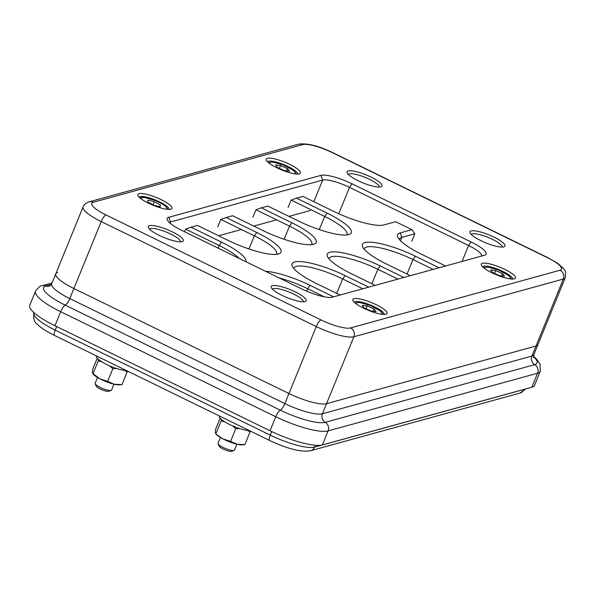 <?xml version="1.0" encoding="UTF-8"?>
<svg xmlns="http://www.w3.org/2000/svg" width="595" height="595" viewBox="0 0 595 595"><rect width="100%" height="100%" fill="white"/><g stroke="black" fill="none" stroke-linecap="round" stroke-linejoin="round"><path stroke-width="0.89" d="M286.589 170.884L287.497 168.653L289.438 171.211L284.447 170.639L277.508 167.515L275.559 164.956L280.557 165.529L287.497 168.653M280.557 165.529L279.397 168.363M373.214 311.267L374.129 309.036L376.07 311.594L371.079 311.021L364.133 307.898L362.191 305.339L367.182 305.912L374.129 309.036M367.182 305.912L366.029 308.745M501.645 275.894L502.552 273.663L504.501 276.214L499.503 275.649L492.563 272.517L490.622 269.966L495.613 270.539L502.552 273.663M495.613 270.539L494.46 273.373M160.375 204.985L160.167 206.785L153.867 205.26L147.776 201.936L147.977 200.136L154.276 201.66L160.375 204.985L159.683 206.666M153.004 204.784L154.276 201.66M236.862 444.197L234.489 450.013A8.888 2.016 -157.8 0 1 234.088 450.356A8.888 2.016 -157.8 0 1 226.948 449.084A8.888 2.016 -157.8 0 1 218.982 444.889A8.888 2.016 -157.8 0 1 218.075 443.818A8.888 2.016 -157.8 0 1 218.03 443.297L220.403 437.474M218.075 443.818L219.131 446.153A6.984 1.584 22.2 0 0 219.845 446.994A6.984 1.584 22.2 0 0 226.1 450.281A6.984 1.584 22.2 0 0 231.7 451.285L234.088 450.356M249.387 430.609A17.783 4.039 -157.8 0 1 230.168 424.771A17.783 4.039 -157.8 0 1 219.481 416.203L219.548 416.039M250.197 431.003L250.056 431.903L247.461 430.453M244.857 444.629L242.373 444.852A15.559 3.533 -157.8 0 1 242.373 444.852A15.559 3.533 -157.8 0 1 237.197 444.272L244.857 444.629L250.056 431.903M224.776 421.833L221.124 420.948L221.37 419.371M220.128 418.114L215.621 429.166L215.264 432.669L215.933 433.673L221.124 420.948M230.555 441.401L237.197 444.272A15.559 3.533 -157.8 0 1 222.731 438.79A15.559 3.533 -157.8 0 1 216.007 434.09L222.731 438.79L230.555 441.401L235.746 428.675L232.489 425.834M239.607 428.556L235.746 428.675M113.972 384.191L111.6 390.008A8.888 2.016 -157.8 0 1 111.198 390.35A8.888 2.016 -157.8 0 1 105.218 389.472A8.888 2.016 -157.8 0 1 95.185 383.82A8.888 2.016 -157.8 0 1 95.141 383.292L97.513 377.468M95.185 383.82L96.241 386.148A6.984 1.584 22.2 0 0 104.118 390.588A6.984 1.584 22.2 0 0 108.811 391.279L111.198 390.35M126.497 370.603A17.783 4.039 -157.8 0 1 107.279 364.765A17.783 4.039 -157.8 0 1 96.591 356.197L96.658 356.033M116.717 368.55L112.857 368.669L109.599 365.836M107.658 381.395L114.307 384.266L121.968 384.63L119.476 384.846A15.559 3.533 -157.8 0 1 114.307 384.266A15.559 3.533 -157.8 0 1 107.107 382.049A15.559 3.533 -157.8 0 1 99.841 378.784L107.658 381.395L112.857 368.669M101.886 361.827L98.235 360.942L93.043 373.667L99.841 378.784A15.559 3.533 -157.8 0 1 93.118 374.091L92.374 372.671L92.731 369.16L97.238 358.108M98.235 360.942L98.473 359.373M121.968 384.63L127.166 371.905L124.563 370.447M127.308 370.997L127.166 371.905M245.899 261.711A41.702 9.461 22.2 0 0 221.578 242.15L190.965 227.208L197.451 225.423L228.056 240.365A41.702 9.461 22.2 0 0 279.107 253.782A41.702 9.461 22.2 0 0 256.743 232.466L226.13 217.525L232.615 215.74L263.221 230.682A41.702 9.461 22.2 0 0 314.272 244.099A41.702 9.461 22.2 0 0 291.907 222.783L261.294 207.841L267.78 206.056L298.385 220.998A41.702 9.461 22.2 0 0 349.436 234.408A41.702 9.461 22.2 0 0 327.072 213.099L296.466 198.15L302.944 196.365L333.55 211.314A41.702 9.461 22.2 0 0 383.916 224.947L395.645 221.719L411.926 229.67L400.197 232.898A41.702 9.461 22.2 0 0 397.839 237.204A41.702 9.461 22.2 0 0 421.877 254.437L445.536 265.995M226.13 217.525L220.834 219.458L254.348 235.821A38.333 8.702 -157.8 0 1 276.645 253.953A38.333 8.702 -157.8 0 1 276.422 254.355M261.294 207.841L255.999 209.767L289.512 226.13A38.333 8.702 -157.8 0 1 311.81 244.27A38.333 8.702 -157.8 0 1 311.587 244.671M296.466 198.15L291.163 200.084L324.677 216.446A38.333 8.702 -157.8 0 1 346.974 234.579A38.333 8.702 -157.8 0 1 346.751 234.988M399.364 239.502A38.333 8.702 -157.8 0 1 399.483 239.056A38.333 8.702 -157.8 0 1 401.863 237.353L414.745 233.805L411.926 229.67M368.729 287.147L345.07 275.597A41.702 9.461 22.2 0 0 292.346 266.262A41.702 9.461 22.2 0 0 316.384 283.495L340.043 295.046M293.863 268.561A38.333 8.702 -157.8 0 1 293.989 268.114A38.333 8.702 -157.8 0 1 342.675 278.951L362.809 288.776M403.893 277.463L380.235 265.913A41.702 9.461 22.2 0 0 327.51 256.579A41.702 9.461 22.2 0 0 351.548 273.812L375.207 285.362M329.028 258.87A38.333 8.702 -157.8 0 1 329.154 258.423A38.333 8.702 -157.8 0 1 377.84 269.26L397.973 279.092M439.058 267.78L415.399 256.222A41.702 9.461 22.2 0 0 362.675 246.895A41.702 9.461 22.2 0 0 386.713 264.128L410.372 275.678M364.2 249.186A38.333 8.702 -157.8 0 1 364.318 248.74A38.333 8.702 -157.8 0 1 413.004 259.576L433.138 269.409M414.745 233.805L411.814 241.213M288.062 207.447L291.163 200.084M252.897 217.138L255.999 209.767M217.733 226.821L220.834 219.458M279.271 278.006A38.333 8.702 -157.8 0 1 307.511 288.635L324.216 296.793M333.564 296.831L309.898 285.28A41.702 9.461 22.2 0 0 265.459 271.268M190.965 227.208L185.67 229.142L219.183 245.504A38.333 8.702 -157.8 0 1 239.138 258.409M184.562 231.767L185.67 229.142M547.303 257.613A6.671 1.837 -64 0 1 547.772 257.635L332.717 152.625A6.671 1.837 116 0 0 332.241 152.603L547.303 257.613A24.447 5.548 -157.8 0 1 560.014 270.242L350.552 327.934A6.671 6.233 74.6 0 1 353.906 331.683A6.671 6.233 74.6 0 1 353.861 336.763L563.324 279.07L536.006 346.007A31.119 7.058 22.2 0 0 537.932 344.639A31.119 7.058 -157.8 0 1 536.006 346.007L326.543 403.7A31.119 7.058 -157.8 0 1 311.103 401.945A31.119 7.058 -157.8 0 1 288.954 393.526L73.899 288.516A31.119 7.058 -157.8 0 1 58.027 278.371A31.119 7.058 -157.8 0 1 55.789 273.812A31.119 7.058 -157.8 0 1 57.722 272.443M52.048 282.989L42.148 285.719C40.787 285.303 38.563 287.14 35.477 291.238L29.75 305.272A43.346 9.832 22.2 0 0 54.971 325.748L270.033 430.758A43.346 9.832 22.2 0 0 322.378 444.934L531.841 387.241A43.346 9.832 22.2 0 0 534.526 385.337L540.253 371.302L540.015 363.999L536.497 359.038L533.484 356.301M319.575 295.708A25.786 5.853 22.2 0 0 332.367 297.165L484.494 255.262A25.786 5.853 22.2 0 0 484.925 255.121A25.786 5.853 22.2 0 0 484.241 250.346A25.786 5.853 22.2 0 0 471.091 241.942L352.039 183.81A25.786 5.853 22.2 0 0 333.691 176.834A25.786 5.853 22.2 0 0 320.898 175.376L168.772 217.279A25.786 5.853 22.2 0 0 167.314 219.942A25.786 5.853 22.2 0 0 169.025 222.195A25.786 5.853 22.2 0 0 182.182 230.6L301.226 288.731A25.786 5.853 22.2 0 0 319.575 295.708M148.549 203.2A18.445 4.187 22.2 0 0 171.129 209.135A18.445 4.187 22.2 0 0 161.238 199.704A18.445 4.187 22.2 0 0 137.914 195.576A18.445 4.187 22.2 0 0 148.549 203.2M139.126 197.183A16.229 3.682 -157.8 0 1 159.653 201.921A16.229 3.682 -157.8 0 1 169.144 209.433M172.305 231.849A18.891 4.284 22.2 0 0 148.423 227.625A18.891 4.284 22.2 0 0 159.311 235.434A18.891 4.284 22.2 0 0 182.442 241.511A18.891 4.284 22.2 0 0 172.305 231.849M149.62 229.224A16.667 3.786 -157.8 0 1 170.728 234.066A16.667 3.786 -157.8 0 1 180.471 241.808M363.605 308.21A18.445 4.187 22.2 0 0 386.192 314.145A18.445 4.187 22.2 0 0 376.293 304.714A18.445 4.187 22.2 0 0 352.969 300.587A18.445 4.187 22.2 0 0 363.605 308.21M354.189 302.186A16.229 3.682 -157.8 0 1 374.709 306.931A16.229 3.682 -157.8 0 1 384.199 314.435M295.194 291.855A18.891 4.284 22.2 0 0 271.313 287.63A18.891 4.284 22.2 0 0 282.201 295.432A18.891 4.284 22.2 0 0 305.332 301.516A18.891 4.284 22.2 0 0 295.194 291.855M272.51 289.222A16.667 3.786 -157.8 0 1 293.618 294.071A16.667 3.786 -157.8 0 1 303.361 301.814M533.73 357.766L533.827 354.702A31.119 7.058 -157.8 0 1 531.893 356.07L322.438 413.763A31.119 7.058 -157.8 0 1 306.998 412.008A31.119 7.058 -157.8 0 1 284.849 403.589L288.954 393.526A31.119 7.058 22.2 0 0 311.103 401.945A31.119 7.058 22.2 0 0 326.543 403.7L353.861 336.763A31.119 7.058 22.2 0 1 338.421 335A31.119 7.058 22.2 0 1 316.28 326.581L288.954 393.526L73.899 288.516L101.217 221.578L316.28 326.581A6.671 1.837 116 0 1 318.682 322.148A6.671 1.837 116 0 1 321.025 319.939L105.962 214.929A6.671 1.837 116 0 0 103.627 217.138A6.671 1.837 116 0 0 101.217 221.578A31.119 7.058 22.2 0 1 85.345 211.433A31.119 7.058 22.2 0 1 83.107 206.867C83.992 204.546 85.97 202.888 89.027 201.883A6.671 6.233 74.6 0 1 93.251 202.3L302.714 144.607A6.671 6.233 -105.4 0 0 298.489 144.191L89.027 201.883A6.671 6.233 74.6 0 0 88.462 202.069M55.789 273.812A31.119 7.058 22.2 0 0 58.027 278.371A31.119 7.058 22.2 0 0 73.899 288.516L69.794 298.578A31.119 7.058 -157.8 0 1 53.922 288.434A31.119 7.058 -157.8 0 1 51.683 283.875L83.107 206.867M169.419 222.575A22.231 5.043 -157.8 0 1 170.534 221.987L322.661 180.084A22.231 5.043 -157.8 0 1 333.691 181.341A22.231 5.043 -157.8 0 1 349.51 187.358L468.555 245.482A22.231 5.043 -157.8 0 1 479.897 252.734A22.231 5.043 -157.8 0 1 481.489 255.991A22.231 5.043 -157.8 0 1 481.437 256.103M276.972 167.827A18.445 4.187 22.2 0 0 299.56 173.762A18.445 4.187 22.2 0 0 289.661 164.332A18.445 4.187 22.2 0 0 266.337 160.204A18.445 4.187 22.2 0 0 276.972 167.827M267.557 161.803A16.229 3.682 -157.8 0 1 288.084 166.548A16.229 3.682 -157.8 0 1 297.574 174.052M493.954 237.108A18.891 4.284 22.2 0 0 470.072 232.883A18.891 4.284 22.2 0 0 480.961 240.692A18.891 4.284 22.2 0 0 504.091 246.769A18.891 4.284 22.2 0 0 493.954 237.108M471.27 234.475A16.667 3.786 -157.8 0 1 492.37 239.324A16.667 3.786 -157.8 0 1 502.12 247.066M371.064 177.109A18.891 4.284 22.2 0 0 347.183 172.877A18.891 4.284 22.2 0 0 358.071 180.687A18.891 4.284 22.2 0 0 381.202 186.763A18.891 4.284 22.2 0 0 371.064 177.109M348.38 174.476A16.667 3.786 -157.8 0 1 369.48 179.318A16.667 3.786 -157.8 0 1 379.223 187.061M492.035 272.837A18.445 4.187 22.2 0 0 514.615 278.772A18.445 4.187 22.2 0 0 504.724 269.342A18.445 4.187 22.2 0 0 481.4 265.214A18.445 4.187 22.2 0 0 492.035 272.837M482.612 266.813A16.229 3.682 -157.8 0 1 503.139 271.558A16.229 3.682 -157.8 0 1 512.63 279.062M533.492 356.717A37.232 8.449 22.2 0 1 534.734 364.638A6.671 6.233 -105.4 0 1 531.893 356.07L536.006 346.007L326.543 403.7L322.438 413.763A6.671 6.233 74.6 0 0 325.272 422.338L534.734 364.638A6.671 6.233 74.6 0 1 537.612 368.134A6.671 6.233 74.6 0 1 537.568 373.214A43.346 9.832 22.2 0 0 540.253 371.302M310.226 210.548L288.977 216.401M276.578 219.823L253.812 226.093M241.414 229.506L218.648 235.776M56.674 326.581L55.223 330.128L270.279 435.138A6.671 1.837 116 0 0 269.647 440.501C287.504 448.868 301.152 452.289 310.583 450.75L520.045 393.057L525.772 388.914M271.729 431.576L270.279 435.138A36.674 8.323 22.2 0 0 314.577 447.135A6.671 6.233 74.6 0 1 310.583 450.75M54.591 335.491C43.621 329.994 39.225 326.246 37.522 324.461C34.294 322.386 33.075 318.496 33.878 312.799A36.674 8.323 22.2 0 0 55.223 330.128A6.671 1.837 116 0 0 54.591 335.491L269.647 440.501M315.335 445.261L314.577 447.135L524.039 389.442A6.671 6.233 74.6 0 1 520.045 393.057M524.061 389.383L524.039 389.442A36.674 8.323 22.2 0 0 524.768 389.19M269.803 163.67A13.782 3.124 -157.8 0 1 279.018 163.513A13.782 3.124 -157.8 0 1 291.766 169.315A13.782 3.124 -157.8 0 1 294.666 173.807M356.435 304.045A13.782 3.124 -157.8 0 1 365.65 303.896A13.782 3.124 -157.8 0 1 378.39 309.697A13.782 3.124 -157.8 0 1 381.291 314.19M484.865 268.672A13.782 3.124 -157.8 0 1 494.081 268.516A13.782 3.124 -157.8 0 1 506.821 274.325A13.782 3.124 -157.8 0 1 509.722 278.817M141.379 199.042A13.782 3.124 -157.8 0 1 150.096 198.737A13.782 3.124 -157.8 0 1 165.351 206.19A13.782 3.124 -157.8 0 1 166.236 209.187M336.718 293.424L342.675 278.951L345.07 275.597M371.882 283.741L377.84 269.26L380.235 265.913M407.047 274.057L413.004 259.576L415.399 256.222M400.509 240.752L401.863 237.353L400.197 232.898M319.27 229.588L324.677 216.446L327.072 213.099M284.105 239.272L289.512 226.13L291.907 222.783M248.941 248.963L254.348 235.821L256.743 232.466M306.485 291.119L309.898 285.28M218.097 248.137L219.183 245.504L221.578 242.15M322.378 444.934L328.105 430.906A6.671 6.233 -105.4 0 0 328.157 425.834A6.671 6.233 -105.4 0 0 325.272 422.338A37.232 8.449 22.2 0 1 280.305 410.156A6.671 1.837 116 0 0 284.849 403.589L69.794 298.578A6.671 1.837 116 0 1 65.249 305.153L280.305 410.156A6.671 1.837 -64 0 0 278.163 412.29A6.671 1.837 -64 0 0 275.753 416.731A43.346 9.832 22.2 0 0 328.105 430.906L537.568 373.214L531.841 387.241M35.477 291.238A43.346 9.832 22.2 0 0 60.697 311.721A6.671 1.837 -64 0 1 63.107 307.288A6.671 1.837 -64 0 1 65.249 305.153A37.232 8.449 22.2 0 1 45.889 285.92A6.671 6.233 -105.4 0 0 49.608 286.128L51.683 283.875M42.148 285.719A6.671 6.233 74.6 0 1 45.889 285.92L51.438 284.388M54.971 325.748L60.697 311.721L275.753 416.731L270.033 430.758M560.014 270.242A6.671 6.233 74.6 0 1 563.368 273.99A6.671 6.233 74.6 0 1 563.324 279.07A31.119 7.058 22.2 0 0 565.25 277.701C565.696 272.532 565.473 270.004 564.573 270.1L563.287 268.256L557.679 263.325L547.772 257.635M313.848 201.69L322.661 180.084L320.898 175.376M462.047 261.443L468.555 245.482L471.091 241.942M170.066 223.147L170.534 221.987L168.772 217.279M105.962 214.929A24.447 5.548 -157.8 0 1 93.251 202.3M350.552 327.934A24.447 5.548 -157.8 0 1 321.025 319.939M302.714 144.607A24.447 5.548 -157.8 0 1 332.241 152.603M338.741 213.739L349.51 187.358L352.039 183.81M296.377 174.008L293.625 170.527L283.622 165.113L272.926 162.056L268.442 162.613M383.002 314.391L380.257 310.91L370.246 305.495L359.551 302.438L355.074 302.996M511.432 279.018L508.68 275.537L498.677 270.123L487.982 267.066L483.497 267.624M167.946 209.388L165.864 206.45L162.584 204.13L155.399 200.575L144.548 197.436L141.625 197.414L140.011 197.986M533.827 354.702L565.25 277.701M298.489 144.191C307.094 142.964 318.504 145.775 332.717 152.625"/></g></svg>
